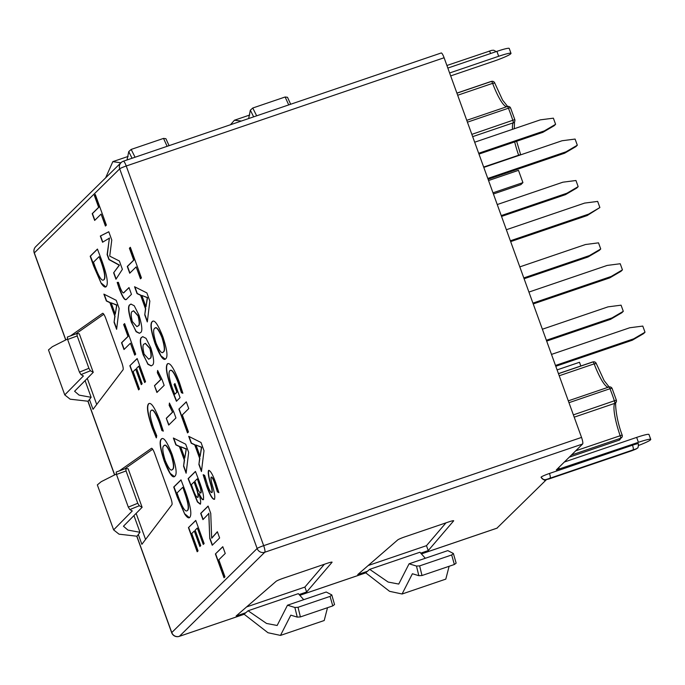<?xml version="1.0" encoding="UTF-8"?>
<svg xmlns="http://www.w3.org/2000/svg" width="685" height="685" viewBox="0 0 685 685"><rect width="100%" height="100%" fill="white"/><g stroke="black" fill="none" stroke-linecap="round" stroke-linejoin="round"><path stroke-width="1.03" d="M179.213 636.382A6.028 1.199 -108.8 0 0 179.299 636.365L244.16 614.282L179.401 636.305A6.028 5.882 -134.6 0 1 171.764 632.563A6.028 0.565 160.1 0 0 171.687 632.717A6.028 6.028 0 0 0 179.299 636.365A6.028 1.199 -108.8 0 0 179.401 636.305L264.778 552.238A6.028 1.199 -108.8 0 0 263.674 545.662A6.028 0.565 160.1 0 0 257.14 548.497A6.028 5.882 45.4 0 0 264.778 552.238L582.635 443.991L556.306 469.961L638.42 442.313A15.729 1.473 160.1 0 1 650.75 439.385A15.729 1.473 160.1 0 1 650.553 439.77L650.39 439.933A15.729 1.473 160.1 0 1 638.668 445.413M35.688 246.703A6.028 6.028 0 0 0 34.25 253.056A6.028 0.565 -19.9 0 1 34.327 252.902A6.028 5.882 -134.6 0 1 35.688 246.703L121.065 162.636A6.028 5.882 45.4 0 0 119.704 168.835A6.028 0.565 -19.9 0 1 122.007 167.619A6.028 0.565 -19.9 0 1 126.237 166.001A6.028 1.199 -108.8 0 0 123.351 161.223A6.028 1.199 -108.8 0 0 123.257 161.283M122.649 161.532A6.028 5.882 45.4 0 0 121.065 162.636A6.028 6.028 0 0 1 123.351 161.223L441.217 52.976A6.028 1.199 71.2 0 1 444.103 57.754L581.539 437.415A6.028 1.199 71.2 0 1 582.635 443.991M546.322 479.748L496.942 528.169M510.359 240.786L588.612 214.131L587.173 215.552L510.659 241.608M588.612 214.131L599.88 207.538L587.173 215.552M483.79 167.405L562.042 140.75L575.092 139.064L577.318 145.203L575.879 146.616L564.603 153.217L566.041 151.796L577.318 145.203M506.361 229.74L584.613 203.094L597.663 201.407L599.88 207.538M528.923 292.075L607.175 265.429L620.225 263.742L622.442 269.873L621.004 271.294L609.736 277.887L611.174 276.466L622.442 269.873M551.494 354.41L629.738 327.764L642.787 326.077L645.013 332.208L643.575 333.629L632.298 340.222L633.736 338.81L645.013 332.208M542.374 329.228L608.023 306.863L621.072 305.176L623.299 311.315L621.86 312.728L610.592 319.321L612.022 317.908L623.299 311.315M519.804 266.885L585.461 244.528L598.51 242.841L600.728 248.98L599.298 250.393L588.021 256.986L589.46 255.573L600.728 248.98M497.241 204.55L562.899 182.193L575.948 180.506L578.166 186.645L576.727 188.058L565.459 194.651L566.897 193.238L578.166 186.645M474.679 142.215L540.328 119.858L553.377 118.171L555.603 124.302L554.165 125.723L542.888 132.316L544.327 130.903L555.603 124.302M488.088 179.273L564.603 153.217M487.788 178.451L566.041 151.796M533.221 303.943L609.736 277.887M532.921 303.121L611.174 276.466M555.783 366.278L632.298 340.222M555.484 365.456L633.736 338.81M546.664 341.096L610.592 319.321M546.373 340.265L612.022 317.908M524.102 278.752L588.021 256.986M523.802 277.93L589.46 255.573M501.54 216.417L565.459 194.651M501.24 215.595L566.897 193.238M478.969 154.082L542.888 132.316M478.678 153.26L544.327 130.903M557.093 369.9L579.493 362.271L580.837 365.987M488.551 180.54L518.485 170.342L522.929 182.612L520.874 184.633L493.414 193.983M492.986 192.81L522.929 182.612M558.472 373.693L592.996 361.937A2.62 2.56 -91.3 0 1 596.19 363.444M558.446 373.616L592.482 362.022A41.288 8.211 -108.8 0 1 592.996 361.937A2.62 0.522 71.2 0 1 594.16 363.863L596.241 363.589M573.379 414.879L616.337 400.117L612.142 388.541A2.62 2.62 0 0 0 608.862 387.025L568.302 400.845L608.854 387.034A2.62 0.522 71.2 0 1 608.862 387.025A2.62 0.522 71.2 0 1 609.975 388.72A2.62 0.642 -21.8 0 1 612.142 388.541A2.62 0.642 -21.8 0 1 612.142 388.678M568.97 402.686L609.975 388.72A41.288 8.211 -108.8 0 1 614.394 400.913A2.62 0.522 71.2 0 1 614.753 403.354A2.62 2.534 32.2 0 0 616.063 402.326A2.62 2.62 0 0 0 616.337 400.117L616.277 400.1M575.717 450.798L622.168 435.052C615.258 417.122 615.053 399.757 616.063 402.326A2.62 2.534 32.2 0 0 616.294 400.16M622.168 435.052L622.126 435.086A2.62 2.483 18.6 0 1 622.177 436.747A2.62 2.62 0 0 0 622.168 435.052M571.418 455.037L620.636 438.272A2.62 2.483 18.6 0 0 622.177 436.747L619.103 440.19A41.288 8.211 -108.8 0 0 620.636 438.272A2.62 0.522 71.2 0 0 620.156 435.669A31.724 6.311 71.2 0 1 614.753 403.354L574.201 417.165M456.929 93.186L491.453 81.421A2.62 2.56 -91.3 0 1 494.647 82.928M456.895 93.109L490.94 81.515A41.288 8.211 -108.8 0 1 491.453 81.421A2.62 0.522 71.2 0 1 492.618 83.347L494.698 83.082M471.837 134.371L514.795 119.601L510.599 108.024A2.62 2.62 0 0 0 507.32 106.517L466.75 120.329L507.302 106.517A2.62 0.522 71.2 0 1 507.32 106.517A2.62 0.522 71.2 0 1 508.433 108.213A2.62 0.642 -21.8 0 1 510.599 108.024A2.62 0.642 -21.8 0 1 510.599 108.17M467.418 122.178L508.433 108.213A41.288 8.211 -108.8 0 1 512.842 120.406A2.62 0.522 71.2 0 1 513.211 122.838A2.62 2.534 32.2 0 0 514.521 121.819A2.62 2.62 0 0 0 514.795 119.601L514.735 119.592M514.264 128.737L514.521 121.819A2.62 2.534 32.2 0 0 514.752 119.652M483.67 167.054L520.583 154.57A2.62 2.483 18.6 0 1 520.668 154.844A2.62 2.62 0 0 0 520.626 154.545L516.627 141.264M447.836 68.072L496.899 51.366A15.729 1.473 -19.9 0 1 509.229 48.438L511.001 53.344A15.729 1.473 160.1 0 0 498.68 56.273L449.617 72.987M224.012 577.772L224.963 576.83L218.806 559.808L225.245 553.463L222.788 546.69L215.39 553.968L224.012 577.772M212.23 545.26L219.628 537.973L217.368 531.731L211.665 538.067L210.757 513.433L208.094 506.078L200.688 513.373L202.948 519.624L208.856 513.485L209.756 538.436L212.23 545.26M198.933 493.748L198.967 493.722C200.928 498.141 202.383 500.127 203.325 499.673C204.113 496.702 202.811 490.743 199.429 481.803L195.448 471.417L188.118 478.652L197.4 501.951L200.225 504.169C201.09 502.978 200.662 499.502 198.933 493.748M186.114 473.215L188.658 452.4L185.695 444.205L173.373 438.023L175.865 444.89L179.41 446.56L184.299 460.055L183.571 466.177L186.114 473.215M166.275 418.27L168.715 425.06L175.942 417.944L173.819 412.062L169.418 403.037L169.152 405.34L172.517 412.122L166.275 418.27L168.921 424.863M154.476 385.681L156.916 392.471L164.152 385.355L162.02 379.473L157.627 370.448L157.353 372.751L160.727 379.533L154.476 385.681L157.122 392.274M142.848 336.635L142.095 337.148C139.731 338.039 140.168 343.896 143.405 354.719L147.917 364.3L151.188 365.901L152.121 365.302C154.485 364.454 154.056 358.649 150.828 347.886L146.042 338.339L142.728 336.669L141.855 337.225C139.492 338.116 139.928 343.973 143.165 354.804L148.054 364.095L151.308 365.858M131.058 304.046L130.296 304.56C127.932 305.45 128.369 311.307 131.614 322.13L136.118 331.711L139.389 333.312L140.322 332.713C142.685 331.865 142.257 326.06 139.029 315.297L134.243 305.75L130.929 304.08L130.056 304.637C127.693 305.527 128.129 311.384 131.366 322.215L136.264 331.506L139.509 333.27M129.054 287.683L124.105 292.392C123.334 293.942 121.93 292.093 119.875 286.852L118.402 282.348L117.186 282.46L119.121 288.376C122.564 297.478 125.03 301.092 126.519 299.208L131.46 294.344L129.011 287.563L123.754 292.641M125.971 299.542L126.519 299.208M115.962 279.24L122.384 269.333L119.37 261.002L109.737 256.139L111.775 240.033L108.778 231.753L100.318 236.034L102.57 242.242L109.429 238.132L107.125 254.58L108.932 259.581L119.224 265.198L113.633 272.801L115.962 279.24M105.413 226.041L106.372 225.1L95.292 194.497L94.333 195.439L98.64 207.324L92.21 213.651L94.658 220.433L101.089 214.097L105.413 226.041M197.177 551.759L198.059 550.894L191.766 533.521L194.292 531.046L199.883 546.51L200.765 545.645L195.165 530.181L197.331 528.049L203.257 544.438L204.139 543.573L195.756 520.412L188.435 527.613L197.177 551.759M180.986 479.86L173.733 487.018L177.158 496.788L184.71 514.067C187.116 517.577 188.837 518.639 189.873 517.269C192.023 514.272 190.481 505.547 185.258 491.094L180.986 479.86M189.873 517.269L189.214 517.689M172.038 454.224L172.038 454.224C167.106 441.748 163.535 436.696 161.335 439.059C159.074 441.029 160.042 448.375 164.237 461.108C169.212 473.729 172.774 478.755 174.932 476.178C177.192 474.226 176.225 466.905 172.038 454.224L172.038 454.224M174.23 476.606L174.932 476.178M161.985 438.665L161.583 438.982C159.314 440.943 160.281 448.298 164.486 461.022L164.237 461.108M151.094 410.529C152.806 408.739 155.572 412.747 159.382 422.559L161.908 430.557L163.313 431.139L160.17 421.455C154.947 407.721 151.085 401.838 148.577 403.799C146.35 406.231 147.549 414.219 152.181 427.765L156.248 437.843L156.745 435.806L153.594 428.091C150.169 417.996 149.339 412.139 151.094 410.529L151.719 410.195M149.176 403.456L148.816 403.713C146.59 406.145 147.797 414.134 152.421 427.68L152.181 427.765M138.584 389.885L139.457 389.02L133.173 371.647L135.69 369.172L141.29 384.636L142.163 383.771L136.572 368.307L138.73 366.175L144.663 382.564L145.537 381.699L137.154 358.538L129.842 365.739L138.584 389.885M134.739 355.138L135.698 354.205L124.619 323.594L123.66 324.536L127.967 336.421L121.536 342.748L123.994 349.53L130.424 343.202L134.739 355.138M116.621 329.314L119.164 308.498L116.202 300.313L103.88 294.122L106.363 300.989L109.917 302.659L114.806 316.162L114.07 322.275L116.621 329.314M97.441 249.066L90.189 256.224L93.614 265.994L101.157 283.273C103.572 286.784 105.293 287.854 106.321 286.476L106.338 286.476C108.478 283.479 106.937 274.753 101.714 260.309L97.441 249.066M105.67 286.895L106.346 286.467M208.916 470.304L208.805 470.381C208.069 472.359 208.702 476.76 210.706 483.567C212.093 488.191 212.547 491.171 212.067 492.524L211.828 492.601C210.809 492.686 209.439 490.297 207.701 485.425L204.644 475.347L203.162 474.774L206.596 485.956C209.901 495.118 212.496 499.571 214.379 499.314C215.253 497.635 214.705 493.397 212.752 486.615C211.314 481.889 210.774 478.729 211.143 477.128C212.085 477.188 213.318 479.363 214.859 483.67L217.385 491.899L218.866 492.635L215.801 482.985C212.761 474.542 210.346 470.372 208.565 470.458C207.829 472.444 208.454 476.837 210.458 483.653C211.845 488.268 212.299 491.256 211.828 492.601L211.802 492.618M211.143 477.128L211.391 477.043C212.324 477.103 213.566 479.286 215.099 483.593L214.859 483.67M201.45 471.52L203.993 450.704L201.03 442.519L188.709 436.328L191.192 443.195L194.745 444.865L199.635 458.368L198.898 464.481L201.45 471.52M187.51 432.903L188.469 431.961L182.304 414.939L188.743 408.594L186.294 401.821L178.896 409.099L187.51 432.903M169.897 370.636C171.73 369.027 174.606 373.359 178.528 383.626L181.422 392.702L182.886 393.258L179.479 382.684C174.084 368.393 170.06 362.125 167.388 363.898C165.205 366.629 166.575 375.003 171.498 389.029L176.413 401.239L180.061 397.651L174.958 383.557L174.084 384.422L176.884 392.171L174.786 394.235L172.466 388.395C169.032 378.266 168.176 372.34 169.897 370.636L170.505 370.32M167.971 363.555L167.637 363.812C165.445 366.543 166.815 374.926 171.747 388.943L171.498 389.029M162.876 336.789L162.876 336.789C157.944 324.313 154.382 319.261 152.181 321.625C149.912 323.594 150.88 330.941 155.084 343.664C160.05 356.294 163.612 361.32 165.77 358.743C168.03 356.791 167.063 349.47 162.876 336.789L162.876 336.789M165.068 359.171L165.77 358.743M152.832 321.231L152.421 321.539C150.161 323.508 151.128 330.855 155.324 343.587L155.084 343.664M147.301 321.933L149.844 301.117L146.881 292.923L134.56 286.741L137.043 293.608L140.596 295.278L145.485 308.781L144.749 314.894L147.301 321.933M140.476 278.846L141.435 277.904L130.356 247.294L129.397 248.235L133.695 260.12L127.264 266.456L129.722 273.229L136.152 266.902L140.476 278.846M89.461 399.509L91.131 397.309L79.083 395.108L74.597 391.255L93.254 372.323L90.429 370.765L80.976 374.601L83.399 375.971L64.758 394.902L70.161 399.192L88.134 401.247L89.461 399.509L93.014 409.339L123.035 369.78A6.55 1.301 -108.8 0 0 121.802 362.682L105.807 318.508A6.55 1.301 -108.8 0 0 102.673 313.31A6.55 1.301 -108.8 0 0 102.604 313.345L70.486 335.89M133.977 515.677L139.997 532.288L127.941 530.087L123.454 526.234L142.12 507.302L139.286 505.744L129.833 509.58L132.265 510.95L113.624 529.882L119.027 534.172L137 536.227L138.319 534.488L141.872 544.318L171.892 504.759A6.55 1.301 -108.8 0 0 170.668 497.661L154.673 453.487A6.55 1.301 -108.8 0 0 151.531 448.29A6.55 1.301 -108.8 0 0 151.462 448.324L119.344 470.869M636.031 448.88L546.125 479.543L636.031 448.88A3.93 3.836 45.4 0 0 637.461 447.999C637.992 448.324 638.317 446.911 638.446 443.769A7.604 0.711 160.1 0 0 632.486 445.19L549.464 473.463A7.604 0.711 160.1 0 0 541.219 477.034L541.141 477.111A7.604 0.711 160.1 0 0 541.047 477.291C543.804 479.979 545.174 480.861 545.149 479.92L548.89 478.995A3.93 0.779 71.2 0 1 548.813 479.003M299.097 594.563L306.649 591.994L332.037 562.291A6.55 0.616 160.1 0 0 332.088 562.171A6.55 0.616 160.1 0 0 326.95 563.387L283.17 578.294A6.55 0.616 160.1 0 0 276.106 581.334L236.119 616.012L245.855 612.69L244.1 614.222L267.972 632.735L280.49 635.406L290.808 615.156L297.247 617.108L294.875 607.475L298.026 607.295L330.076 596.387L331.788 594.905L326.223 592.02L287.486 605.215L277.151 625.482L266.551 623.461L248.09 610.763L298.335 593.647L303.712 599.683M420.701 553.155L428.253 550.577L453.633 520.883A6.55 0.616 160.1 0 0 453.684 520.754A6.55 0.616 160.1 0 0 448.547 521.979L404.775 536.886A6.55 0.616 160.1 0 0 397.711 539.926L357.724 574.595L367.46 571.281L365.696 572.806L389.577 591.326L402.086 593.989L412.404 573.747L418.843 575.691L416.471 566.058L419.631 565.887L451.68 554.97L453.384 553.489L447.819 550.612L409.082 563.798L398.747 584.065L388.155 582.053L369.686 569.346L419.931 552.238L425.308 558.275M564.294 462.05L636.648 437.407A15.729 1.473 -19.9 0 1 648.969 434.478L650.75 439.385M511.001 53.344A15.729 1.473 160.1 0 1 510.804 53.73L510.642 53.892A15.729 1.473 160.1 0 1 493.585 61.29L450.67 75.907M327.516 607.698L324.21 620.516L280.49 635.415M297.247 617.108L300.398 616.928L332.764 605.908L334.545 604.555L331.788 594.905M453.384 553.489L456.142 563.147L454.36 564.5L422.003 575.52L418.843 575.691M449.112 566.289L445.807 579.099M294.875 607.475L287.486 605.206M416.471 566.058L409.082 563.798M248.09 610.763L245.855 612.69M369.686 569.346L367.46 571.281M306.649 591.994L304.876 587.079L324.382 564.26M246.591 606.927L304.876 587.079M368.196 565.519L426.472 545.671L445.978 522.852M428.253 550.577L426.472 545.671M80.976 374.601L79.443 372.135L67.627 339.486L67.344 337.054L76.943 333.518L77.191 335.95L88.904 368.299L90.429 370.765M64.758 394.902L48.481 349.915L52.351 346.704L67.481 339.058M129.833 509.58L128.309 507.114L116.484 474.465L116.236 472.025L125.74 468.514M139.286 505.744L137.762 503.278L126.057 470.938L125.809 468.497L116.236 472.025M113.624 529.882L97.338 484.894L101.217 481.683L116.347 474.037M76.943 333.518L79.323 333.843M85.12 380.697L91.131 397.309M125.809 468.497L128.181 468.823M138.319 534.488L139.997 532.288M87.509 379.045L96.713 404.458M103.803 314.261L75.761 333.946M152.669 449.24L124.627 468.925M136.375 514.024L145.571 539.438M253.655 116.852L250.342 110.199L248.655 118.556M241.377 121.031L234.433 120.235L230.494 124.739M250.342 110.199L252.765 108.016L285.123 96.996L287.503 97.287L290.671 104.248M132.059 158.261L128.746 151.616L131.169 149.424L163.527 138.404L165.907 138.695L169.067 145.657M128.746 151.616L127.05 159.965M120.885 162.816L112.828 161.643L105.636 177.835M140.673 278.641L136.152 266.902M130.39 247.405L129.636 248.15L133.943 260.035L127.513 266.371L129.927 273.032M134.894 286.912L137.291 293.522L140.836 295.192L145.725 308.695L144.749 314.894M144.997 314.817L147.369 321.368M145.965 306.82L147.532 297.598L141.855 295.449L147.292 297.684L145.965 306.82L141.855 295.449M155.324 343.587L160.992 355.875L165.188 359.12M152.952 321.197L152.421 321.539M162.816 352.33L163.527 351.919C165.248 350.866 164.794 346.002 162.157 337.337C158.715 329.211 156.3 326.197 154.904 328.303M154.664 328.38C156.06 326.283 158.475 329.288 161.908 337.414L161.917 337.422C164.554 346.088 165.008 350.951 163.278 352.004C161.9 354.145 159.485 351.157 156.043 343.039C153.397 334.331 152.935 329.451 154.664 328.38L155.315 327.995M163.527 351.919L162.944 352.296M168.099 363.521L167.637 363.812M170.137 370.551C171.978 368.95 174.855 373.274 178.768 383.549L181.662 392.616L182.835 393.062M175 383.677L174.324 384.345L177.124 392.094L174.786 394.235M171.747 388.943L176.653 401.153M186.337 401.932L178.896 409.099M179.145 409.022L187.716 432.706M189.043 436.499L191.44 443.118L194.985 444.779L199.874 458.282L198.898 464.481M199.147 464.404L201.518 470.955M200.114 456.407L201.681 447.185L196.004 445.036L201.441 447.271L200.114 456.407L196.004 445.036M203.402 474.696L206.596 485.956M206.836 485.871C210.141 495.032 212.735 499.485 214.628 499.228M215.099 483.593L217.633 491.813L218.806 492.404M97.484 249.177L90.429 256.139L101.157 283.273M101.406 283.188L105.79 286.852M101.311 261.73L99.094 256.644L101.072 261.816C104.625 271.996 105.55 277.964 103.855 279.72L104.094 279.634C105.79 277.887 104.865 271.919 101.311 261.73L101.072 261.816M104.094 279.634L103.855 279.72C102.031 281.706 99.085 277.331 95.018 266.593L93.477 262.184L99.094 256.644M104.214 294.293L106.612 300.912L110.157 302.573L115.046 316.076L114.07 322.275M114.318 322.198L116.69 328.757M115.285 314.201L116.852 304.979L111.167 302.83L116.656 305.185L115.285 314.201L111.167 302.83M134.945 354.941L130.424 343.202M124.661 323.705L123.908 324.45L128.206 336.335L121.776 342.671L124.19 349.333M137.197 358.649L129.842 365.739M138.73 366.175L144.86 382.367M135.69 369.172L141.487 384.439M130.081 365.653L138.781 389.688M149.304 403.422L148.816 403.713M151.334 410.443C153.046 408.654 155.812 412.67 159.622 422.474L162.148 430.471L163.253 430.925M152.421 427.68L156.497 437.758M164.486 461.022L170.145 473.318L174.35 476.554M162.114 438.631L161.583 438.982M171.978 469.764L172.68 469.353C174.41 468.3 173.956 463.437 171.319 454.772C167.876 446.646 165.462 443.632 164.066 445.738M163.826 445.824C165.213 443.717 167.628 446.731 171.07 454.849L171.07 454.857C173.707 463.522 174.161 468.386 172.44 469.439C171.062 471.58 168.647 468.591 165.205 460.474C162.55 451.766 162.097 446.885 163.826 445.824L164.469 445.43M172.68 469.353L172.098 469.73M181.037 479.971L173.981 486.932L184.71 514.067M184.95 513.981L189.334 517.646M184.856 492.524L182.886 487.352L184.616 492.601C188.169 502.79 189.094 508.758 187.399 510.505L187.639 510.428C189.334 508.672 188.409 502.704 184.856 492.524L184.616 492.601M187.639 510.428L187.399 510.505C185.575 512.491 182.63 508.124 178.562 497.387L177.021 492.969L182.638 487.437M195.799 520.523L188.435 527.613M197.331 528.049L203.462 544.241M194.292 531.046L200.088 546.313M188.683 527.527L197.383 551.562M105.618 225.844L101.089 214.097M95.335 194.608L94.581 195.353L98.88 207.238L92.449 213.566L94.864 220.236M109.36 237.952L107.365 254.503L109.18 259.495L119.464 265.112L113.633 272.801M108.795 231.787L100.567 235.948L102.793 242.105M113.873 272.724L116.133 278.966M117.426 282.383L119.121 288.376M124.345 292.315L123.874 292.606M119.37 288.291C122.812 297.393 125.278 301.006 126.759 299.131M137 326.582L138.07 325.889C139.826 325.735 139.903 322.387 138.31 315.845L133.601 310.767M132.291 321.462C130.749 314.972 130.835 311.615 132.548 311.392L133.481 310.81L138.062 315.922C139.663 322.472 139.586 325.82 137.831 325.974L136.88 326.625L132.291 321.462M148.799 359.171L149.869 358.478C151.625 358.324 151.702 354.976 150.101 348.434L145.4 343.356M144.09 354.051C142.54 347.56 142.626 344.204 144.347 343.981L145.28 343.39L149.861 348.511C151.453 355.061 151.376 358.409 149.63 358.563L148.679 359.214L144.081 354.051M157.815 370.842L157.593 372.674L160.727 379.533M160.966 379.447L154.724 385.595M169.606 403.431L169.392 405.263L172.517 412.122M172.766 412.036L166.515 418.184M173.707 438.194L176.105 444.805L179.658 446.474L184.539 459.978L183.571 466.177M183.811 466.091L186.183 472.65M184.779 458.094L186.346 448.88L180.669 446.731L186.149 449.077L184.779 458.094L180.669 446.731M195.499 471.528L188.358 478.567L197.64 501.874L200.474 504.083M203.565 499.588C202.623 500.041 201.176 498.063 199.207 493.637L198.967 493.722M199.001 483.165L197.374 478.892L198.753 483.242C200.662 488.328 201.321 491.582 200.748 493.012L200.996 492.926C201.57 491.496 200.902 488.242 199.001 483.165L198.753 483.242M195.722 485.853L194.06 481.992L195.482 485.93C197.64 491.796 198.419 495.606 197.802 497.361L198.051 497.276C198.659 495.52 197.888 491.71 195.722 485.853L195.482 485.93M198.051 497.276L197.802 497.361C196.595 497.541 194.942 494.647 192.827 488.696L191.398 484.612L194.06 481.992M200.996 492.926L200.748 493.012C199.669 493.046 198.196 490.503 196.355 485.382L194.848 481.212L197.126 478.969M208.762 513.262L209.756 538.436M208.137 506.198L200.928 513.296L203.145 519.418M217.41 531.851L211.733 538.222M210.004 538.359L212.436 545.063M222.831 546.801L215.39 553.968M215.638 553.891L224.209 577.575M444.103 57.754L126.237 166.001L263.674 545.662L581.539 437.415M608.46 387.162A31.724 6.311 71.2 0 1 594.16 363.863L559.217 375.765M506.917 106.654A31.724 6.311 71.2 0 1 492.618 83.347L457.674 95.249M518.733 155.504A2.62 0.522 71.2 0 0 518.613 155.152A31.724 6.311 71.2 0 1 514.675 141.923M512.491 129.337A31.724 6.311 71.2 0 1 513.211 122.838L472.659 136.649M489.013 51.161A3.93 0.779 71.2 0 1 489.081 51.118A3.93 0.779 71.2 0 1 490.674 53.49M65.837 339.966L34.327 252.902L119.704 168.835L257.14 548.497L171.764 632.563L136.889 536.235M114.703 474.945L88.031 401.256M497.259 528.058L421.343 553.908M365.739 572.848L299.747 595.325M635.954 448.958A3.93 3.836 45.4 0 0 637.418 448.041M548.959 478.952A3.93 0.779 71.2 0 1 548.89 478.995L631.913 450.721C638.077 448.281 635.74 449.18 637.384 448.076L637.461 447.999M546.125 479.543A3.93 3.836 -134.6 0 1 541.141 477.111M546.202 479.474A3.93 3.836 -134.6 0 1 541.219 477.034M550.175 477.745A3.93 0.779 -108.8 0 0 549.464 473.463M633.197 449.471A3.93 0.779 -108.8 0 0 632.486 445.19M558.754 467.504L559.388 469.234M636.648 437.407L638.42 442.313M496.899 51.366L498.68 56.273M330.076 596.387L332.764 605.908M300.398 616.928L298.026 607.295M422.003 575.52L419.631 565.887M451.68 554.97L454.36 564.5M88.904 368.299L79.443 372.135M67.378 337.046L76.883 333.535M67.627 339.486L77.191 335.95M116.484 474.465L126.057 470.938M137.762 503.278L128.309 507.114M256.661 115.825L252.765 108.016M285.123 96.996L288.727 104.908M163.527 138.404L167.123 146.316M135.065 157.233L131.169 149.424M592.482 362.022L593.749 361.8A2.62 2.62 0 0 1 596.267 363.495L604.153 380.646L609.248 387.076M490.94 81.515L492.207 81.292A2.62 2.62 0 0 1 494.724 82.988L502.61 100.138L507.705 106.56M569.244 457.178L619.103 440.19M446.903 65.486L491.779 50.339L493.731 50.236L496.214 51.598M497.13 528.126L421.361 553.934M365.756 572.865L299.765 595.342M171.687 632.717L136.76 536.235M114.592 474.996L87.894 401.256M65.734 340.017L34.25 253.056M445.815 579.116L402.095 594.006M79.306 333.809L93.246 372.323M128.172 468.788L142.112 507.302M234.433 120.226L249.725 115.02M112.828 161.634L128.129 156.428"/></g></svg>
